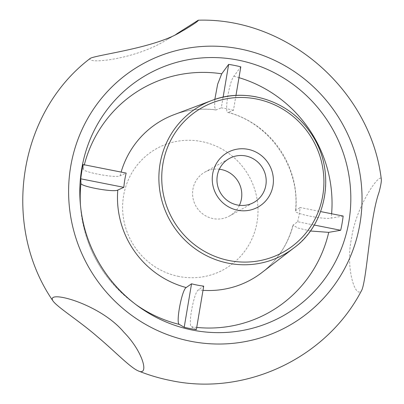 <?xml version="1.0" encoding="UTF-8"?>
<svg xmlns="http://www.w3.org/2000/svg" width="404" height="404" viewBox="0 0 404 404"><rect width="100%" height="100%" fill="white"/><g stroke="black" fill="none" stroke-linecap="round" stroke-linejoin="round"><path stroke-width="0.3" stroke-dasharray="2.02 1.52" d="M239.421 205.318A25.159 24.457 -119.1 0 1 229.411 216.044A25.159 24.457 -119.1 0 1 203.071 214.196A25.159 24.457 -119.1 0 1 192.905 189.259A25.159 24.457 -119.1 0 1 204.939 172.079A25.159 24.457 -119.1 0 1 219.332 169.226M196.354 329.624L191.496 326.775C187.698 325.866 194.001 291.956 198.364 289.88L203.712 286.128M314.145 225.023L297.622 221.751L293.006 225.159L297.738 227.962L310.252 230.982M297.622 221.751A90.415 87.88 60.9 0 0 300.111 207.52L320.569 211.57M343.153 216.044L331.189 218.125C323.498 219.902 290.915 212.964 295.758 210.585L300.111 207.52M235.966 95.435L233.446 110.337L227.922 112.413C269.761 123.018 300.48 167.756 295.476 210.999L295.758 210.585A91.294 88.734 -119.1 0 0 228.386 112.373C223.897 115.261 228.922 82.068 233.871 76.25L240.804 66.842M233.446 110.337A90.415 87.88 60.9 0 0 221.306 107.863L223.119 97.152M214.817 99.409L214.625 106.984L215.867 109.959L221.306 107.863M83.128 164.559L83.295 169.044C82.239 172.124 116.074 178.351 120.114 175.811L126.169 173.084M178.901 276.462A69.18 67.241 -119.1 0 1 138.219 163.852A69.18 67.241 -119.1 0 1 253.808 186.739A69.18 67.241 -119.1 0 1 178.901 276.462M176.558 33.966L167.216 39.435C136.193 59.585 85.325 64.529 90.36 58.307M362.08 289.527C356.121 301.601 344.935 268.69 351.601 237.88C356.192 205.5 380.927 170.71 381.331 179.522M293.794 248.011A85.289 82.896 60.9 0 0 323.271 161.292A85.289 82.896 60.9 0 0 256.409 96.904M293.274 224.816A91.294 88.734 -119.1 0 1 261.888 272.574C277.417 260.418 287.789 244.612 293.001 225.159M203.005 290.319A91.294 88.734 -119.1 0 1 198.364 289.88M120.114 175.811A91.294 88.734 -119.1 0 1 121.119 172.084M215.867 109.959C201.419 108.1 187.461 109.681 174.003 114.696A91.294 88.734 -119.1 0 1 216.251 109.898M83.295 169.044A128.669 125.058 -119.1 0 1 84.32 164.797M135.911 304.576A128.669 125.058 -119.1 0 1 134.078 303.252A128.669 125.058 -119.1 0 1 80.588 207.161A128.669 125.058 -119.1 0 1 80.431 204.904M196.728 327.417A128.669 125.058 -119.1 0 1 191.496 326.775M233.871 76.25A128.669 125.058 -119.1 0 1 238.971 77.659M331.618 213.761A128.669 125.058 -119.1 0 1 331.189 218.125M229.411 216.044L253.818 202.46M204.939 172.079L229.341 158.494M137.794 305.974L134.078 303.252C102.298 278.987 84.466 246.955 80.588 207.161L80.229 202.566M184.022 30.083L167.216 39.435"/><path stroke-width="0.61" d="M237.678 210.242A31.244 30.371 -119.1 0 1 219.301 159.383A31.244 30.371 -119.1 0 1 271.508 169.72A31.244 30.371 -119.1 0 1 237.678 210.242M219.332 169.226A25.159 24.457 -119.1 0 1 241.446 198.869A25.159 24.457 -119.1 0 1 239.421 205.318M237.431 205.005A25.159 24.457 -119.1 0 1 217.307 175.674A25.159 24.457 -119.1 0 1 229.341 158.494A25.159 24.457 -119.1 0 1 262.943 168.584A25.159 24.457 -119.1 0 1 253.818 202.46A25.159 24.457 -119.1 0 1 237.431 205.005M191.552 283.79A90.415 87.88 60.9 0 0 197.112 285.078A90.415 87.88 60.9 0 0 203.712 286.128L196.354 329.624A134.946 131.164 60.9 0 1 184.199 327.265L191.552 283.79L186.204 287.542C181.84 289.607 175.538 323.508 179.336 324.422L184.199 327.265M123.836 187.34A90.415 87.88 -119.1 0 1 126.169 173.084L83.128 164.559A134.946 131.164 -119.1 0 0 80.77 178.815L123.836 187.34L117.781 190.067C113.736 192.612 79.891 186.385 80.941 183.3L80.77 178.815M235.966 95.435L240.804 66.842A134.946 131.164 60.9 0 0 228.659 64.388L221.725 73.796L217.65 84.214L214.817 99.409M190.597 341.254A149.924 145.718 -119.1 0 1 102.429 97.218A149.924 145.718 -119.1 0 1 352.929 146.814A149.924 145.718 -119.1 0 1 190.597 341.254M192.486 330.078A138.461 134.577 -119.1 0 1 137.794 305.974A138.461 134.577 -119.1 0 1 80.229 202.566A138.461 134.577 -119.1 0 1 232.396 59.1A138.461 134.577 -119.1 0 1 349.349 218.635A138.461 134.577 -119.1 0 1 192.486 330.078M53.005 300.99C57.439 307.293 79.83 321.276 97.813 337.062C114.276 350.788 130.229 367.62 138.35 370.938C149.47 376.235 143.137 351.697 123.806 332.154C100.056 303.515 44.95 289.087 53.005 300.99C0.995 225.558 17.786 113.155 90.36 58.307C97.288 54.686 156.499 47.768 181.749 31.32L184.022 30.083C193.996 24.089 198.748 20.796 198.278 20.2L176.558 33.966M198.278 20.2C287.502 17.402 370.917 90.445 381.331 179.522C381.482 181.679 380.709 185.941 379.018 192.319C369.918 217.872 367.246 274.973 362.08 289.527C327.321 357.793 245.551 396.592 170.564 380.502C159.54 378.316 148.803 375.129 138.35 370.938M310.252 230.982L328.725 232.361L340.693 230.275A134.946 131.164 60.9 0 0 343.153 216.044L320.569 211.57M223.119 97.152L228.659 64.388M340.693 230.275L314.145 225.023M229.169 260.56A82.855 80.532 -119.1 0 1 180.442 125.689A82.855 80.532 -119.1 0 1 318.882 153.101A82.855 80.532 -119.1 0 1 229.169 260.56M228.285 263.196A85.289 82.896 60.9 0 0 293.794 248.011C327.826 223.619 337.113 168.619 309.514 131.325C288.108 100.379 245.743 87.037 211.691 100.515A85.289 82.896 60.9 0 0 159.322 186.754A85.289 82.896 60.9 0 0 228.285 263.196M256.409 96.904A85.289 82.896 60.9 0 0 211.691 100.515L174.003 114.696A91.294 88.734 -119.1 0 0 121.119 172.084M293.794 248.011L261.888 272.574A91.294 88.734 -119.1 0 1 203.005 290.319M186.204 287.542A91.294 88.734 -119.1 0 1 117.781 190.067M84.32 164.797A128.669 125.058 -119.1 0 1 221.725 73.796M179.336 324.422A128.669 125.058 -119.1 0 1 135.911 304.576M80.431 204.904A128.669 125.058 -119.1 0 1 80.941 183.3M328.725 232.361A128.669 125.058 -119.1 0 1 196.728 327.417M238.971 77.659A128.669 125.058 -119.1 0 1 331.618 213.761"/></g></svg>
